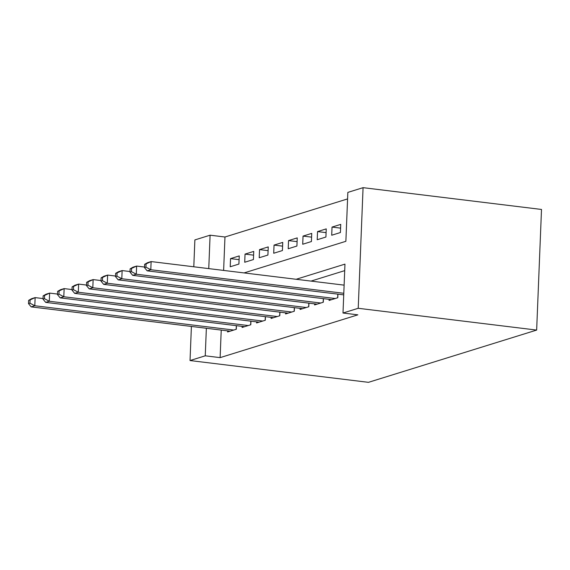 <?xml version="1.0" encoding="UTF-8"?>
<svg xmlns="http://www.w3.org/2000/svg" width="570" height="570" viewBox="0 0 570 570"><rect width="100%" height="100%" fill="white"/><g stroke="black" fill="none" stroke-linecap="round" stroke-linejoin="round"><path stroke-width="0.85" d="M244.081 272.923L345.876 241.302L347.843 192.396L363.069 187.665L541.5 209.454L536.655 330.08L368.462 382.335L190.031 360.546L205.25 355.815L220.12 357.632L357.867 314.839L342.998 313.023L344.964 264.124L296.158 279.279M193.793 266.781L194.876 239.92L210.095 235.189L208.755 268.613M347.579 198.916L224.965 237.006L210.095 235.189M343.639 294.84L343.682 295.901M329.139 299.343L329.089 300.44L337.789 297.732L337.939 294.141M314.64 303.846L314.59 304.943L323.29 302.235L323.439 298.644M300.141 308.356L300.091 309.446L308.79 306.745L308.94 303.155M285.641 312.859L285.591 313.949L294.291 311.248L294.441 307.658M271.142 317.362L271.092 318.452L279.792 315.752L279.941 312.161M256.642 321.865L256.593 322.955L265.292 320.255L265.442 316.663M242.143 326.368L242.093 327.465L250.793 324.757L250.942 321.166M239.094 259.656L230.544 258.616L239.243 255.909L238.916 264.06L230.216 266.76L230.544 258.616M253.593 255.153L245.043 254.106L253.743 251.406L253.415 259.557L244.715 262.257L245.043 254.106M268.092 250.65L259.542 249.603L268.242 246.903L267.914 255.054L259.215 257.754L259.542 249.603M282.592 246.14L274.042 245.1L282.741 242.4L282.414 250.551L273.714 253.251L274.042 245.1M297.091 241.637L288.541 240.597L297.241 237.889L296.913 246.041L288.213 248.748L288.541 240.597M311.591 237.134L303.041 236.094L311.74 233.387L311.412 241.537L302.713 244.245L303.041 236.094M326.09 232.631L317.54 231.584L326.24 228.884L325.912 237.035L317.212 239.735L317.54 231.584M340.589 228.128L332.039 227.081L340.739 224.381L340.411 232.532L331.712 235.232L332.039 227.081M224.965 237.006L223.625 270.422M346.631 222.549L346.304 230.7M344.7 270.636L311.028 281.096M221.231 330.094L220.12 357.632M227.644 330.871L227.594 331.968L236.293 329.268L236.443 325.677M342.998 313.023L358.224 308.292L536.655 330.08M358.224 308.292L363.069 187.665M191.399 326.446L190.031 360.546M206.361 328.277L205.25 355.815M28.628 300.369L28.5 303.625L29.946 303.176L30.082 299.92L28.628 300.369L31.507 298.73L35.133 297.604L34.806 305.755L233.757 330.051M29.946 303.176L34.806 305.755L31.179 306.881L230.138 331.177M30.082 299.92L35.133 297.604L43.021 298.573M28.5 303.625L31.179 306.881M43.128 295.866L42.999 299.122L44.446 298.673L44.581 295.417L43.128 295.866L46.006 294.227L49.633 293.101L49.305 301.252L248.256 325.548M44.446 298.673L49.305 301.252L45.678 302.378L244.637 326.674M44.581 295.417L49.633 293.101L57.52 294.063M42.999 299.122L45.678 302.378M57.627 291.363L57.499 294.619L58.945 294.17L59.081 290.907L57.627 291.363L60.506 289.724L64.132 288.598L63.804 296.749L262.756 321.045M58.945 294.17L63.804 296.749L60.178 297.875L259.136 322.171M59.081 290.907L64.132 288.598L72.02 289.56M57.499 294.619L60.178 297.875M72.126 286.853L71.998 290.116L73.445 289.667L73.58 286.404L72.126 286.853L75.005 285.221L78.632 284.095L78.304 292.246L277.255 316.542M73.445 289.667L78.304 292.246L74.677 293.372L273.636 317.668M73.58 286.404L78.632 284.095L86.519 285.057M71.998 290.116L74.677 293.372M86.626 282.349L86.498 285.613L87.944 285.164L88.079 281.901L86.626 282.349L89.504 280.718L93.131 279.592L92.803 287.743L291.755 312.032M87.944 285.164L92.803 287.743L89.177 288.869L288.135 313.158M88.079 281.901L93.131 279.592L101.018 280.554M86.498 285.613L89.177 288.869M101.125 277.846L100.997 281.11L102.443 280.654L102.579 277.398L101.125 277.846L104.004 276.208L107.63 275.082L107.302 283.233L306.254 307.529M102.443 280.654L107.302 283.233L103.676 284.359L302.634 308.655M102.579 277.398L107.63 275.082L115.518 276.051M100.997 281.11L103.676 284.359M115.624 273.344L115.496 276.6L116.943 276.151L117.078 272.895L115.624 273.344L118.503 271.705L122.13 270.579L121.802 278.73L320.753 303.026M116.943 276.151L121.802 278.73L118.175 279.856L317.134 304.152M117.078 272.895L122.13 270.579L130.017 271.541M115.496 276.6L118.175 279.856M130.124 268.841L129.996 272.097L131.442 271.648L131.577 268.385L130.124 268.841L133.002 267.202L136.629 266.076L136.301 274.227L335.253 298.523M131.442 271.648L136.301 274.227L132.675 275.353L331.626 299.649M131.577 268.385L136.629 266.076L144.516 267.038M129.996 272.097L132.675 275.353M144.623 264.33L144.495 267.594L145.941 267.145L146.077 263.882L144.623 264.33L147.502 262.699L151.128 261.573L150.801 269.724L343.788 293.286M145.941 267.145L150.801 269.724L147.174 270.85L343.724 294.854M146.077 263.882L151.128 261.573L344.116 285.135M144.495 267.594L147.174 270.85M236.18 329.303L236.329 325.662M250.679 324.793L250.829 321.152M265.178 320.29L265.328 316.649M279.678 315.787L279.827 312.146M294.177 311.284L294.327 307.643M308.676 306.781L308.826 303.14M323.176 302.271L323.325 298.63M337.675 297.768L337.825 294.127"/></g></svg>
